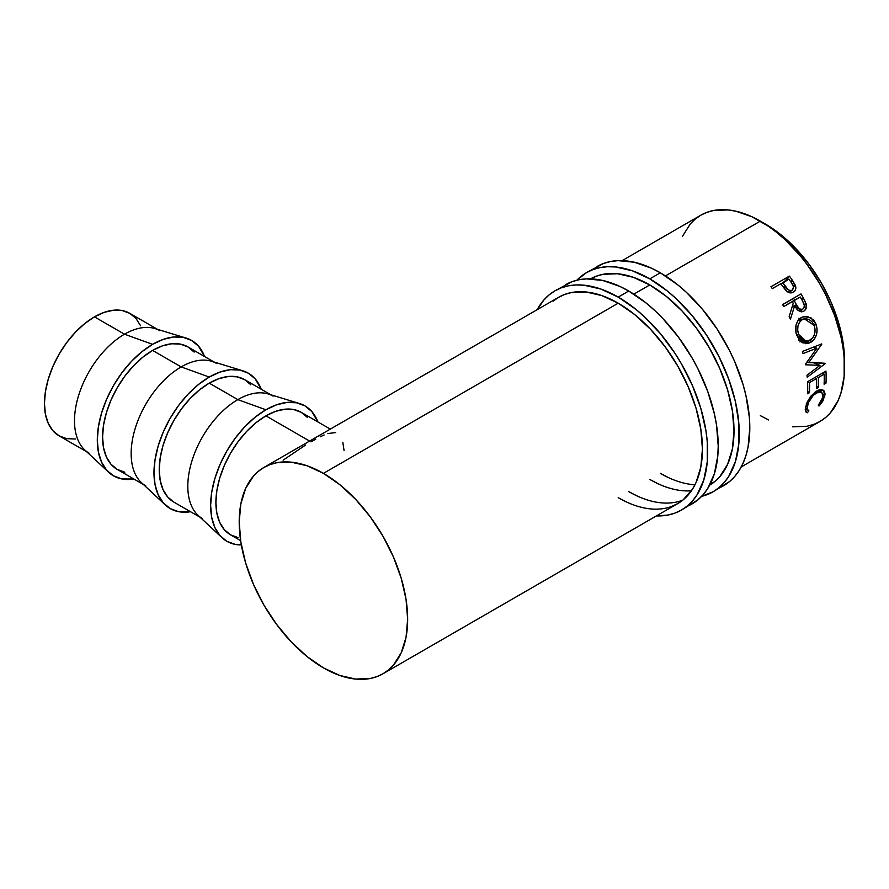 <?xml version="1.0" encoding="UTF-8"?>
<svg xmlns="http://www.w3.org/2000/svg" width="889" height="889" viewBox="0 0 889 889"><rect width="100%" height="100%" fill="white"/><g stroke="black" fill="none" stroke-linecap="round" stroke-linejoin="round"><path stroke-width="1.33" d="M718.112 488.372A126.549 73.065 -120 0 0 723.59 485.716A126.549 73.065 -120 0 0 742.993 384.315A126.549 73.065 -120 0 0 660.316 272.79L649.792 278.868A126.549 73.065 60 0 1 732.458 390.393A126.549 73.065 60 0 1 713.067 491.795A126.549 73.065 60 0 1 701.654 496.351L713.067 491.795L718.957 487.683L724.191 482.56L728.702 476.471L735.425 461.635L738.848 443.744L738.848 423.486L735.425 401.639L728.702 379.058L718.957 356.589L706.555 335.097L691.975 315.428L675.762 298.315L667.25 290.936L649.792 278.868L660.316 272.79L651.548 268.222L634.335 262.244L618.133 260.644L610.599 261.499L603.553 263.477L586.518 272.601A126.549 73.065 60 0 1 649.792 278.868L632.335 270.778L615.544 266.967L607.609 266.722L600.075 267.578L593.019 269.556L586.518 272.601A126.549 73.065 60 0 0 576.872 280.213L586.518 272.601M590.563 278.857A119.104 68.764 60 0 1 649.792 284.947A119.104 68.764 60 0 1 727.513 389.604A119.104 68.764 60 0 1 709.666 485.161M691.42 490.772A119.104 68.764 60 0 1 649.792 479.449L658.049 483.749M668.572 477.671L660.316 473.37A119.104 68.764 -120 0 0 694.965 484.761M710.7 483.138A119.104 68.764 -120 0 0 714.367 481.905L713.745 482.149M713.067 491.795L729.491 481.605L734.725 476.482L739.237 470.392L742.993 463.391L745.949 455.557L748.082 446.956L749.805 427.787L749.371 417.408L745.949 395.561L742.993 384.315L734.725 361.667L729.491 350.51L717.09 329.019L702.499 309.35L686.297 292.237L677.774 284.858L660.316 272.79A126.549 73.065 -120 0 0 597.041 266.522M709.344 485.35L714.889 481.482L719.812 476.66L727.602 464.336L732.392 448.867L734.014 430.821L732.392 410.918L727.602 389.904L719.812 368.602L709.344 347.821L696.576 328.352L682.019 310.961L666.217 296.304L649.792 284.947L633.357 277.335L617.555 273.745L602.998 274.323L596.363 276.179L590.24 279.046M686.53 506.608A126.549 73.065 -120 0 0 692.009 503.952A126.549 73.065 -120 0 0 711.411 402.55A126.549 73.065 -120 0 0 628.734 291.025L618.211 297.104A126.549 73.065 60 0 1 700.876 408.618A126.549 73.065 60 0 1 681.485 510.03A126.549 73.065 60 0 1 656.382 515.931L667.917 515.053L674.973 513.086L681.485 510.03L687.375 505.919L692.609 500.796L697.12 494.706L703.832 479.871L707.255 461.98L707.255 441.722L705.966 430.943L700.876 408.618L692.609 385.982L681.485 363.901L674.973 353.333L660.394 333.664L644.181 316.551L635.668 309.172L618.211 297.104L628.734 291.025L619.966 286.458L602.753 280.48L586.551 278.879L579.017 279.735L571.96 281.702L554.936 290.836A126.549 73.065 60 0 1 618.211 297.104L600.753 289.014L583.962 285.202L576.028 284.947L568.493 285.814L561.437 287.78L554.936 290.836A126.549 73.065 60 0 0 537.267 309.628L543.801 300.071L549.035 294.948L554.936 290.836M671.639 506.452L677.762 503.585L683.308 499.718L692.487 489.161L696.02 482.571L700.81 467.092L702.432 449.056L700.81 429.154L696.02 408.14L688.23 386.837L677.762 366.046L664.994 346.588L650.437 329.197L634.635 314.539L618.211 303.182L601.775 295.57L585.973 291.981L571.416 292.559L564.782 294.415L558.648 297.282A119.104 68.764 60 0 1 618.211 303.182A119.104 68.764 60 0 1 696.02 408.14A119.104 68.764 60 0 1 677.762 503.585A119.104 68.764 60 0 1 618.211 497.684L626.456 501.985M636.991 495.906L628.734 491.606A119.104 68.764 -120 0 0 682.785 500.14L682.163 500.374M681.485 510.03L697.909 499.84L703.132 494.717L707.655 488.628L714.367 473.793L717.79 455.901L718.223 446.022L716.501 424.864L714.367 413.796L707.655 391.216L697.909 368.746L692.009 357.823L678.451 337.142L662.983 318.662L654.715 310.472L646.192 303.093L628.734 291.025A126.549 73.065 -120 0 0 565.46 284.758M263.877 467.47L270 464.603L276.646 462.747L291.203 462.169L307.005 465.747L323.429 473.37L339.865 484.727L355.667 499.385L370.224 516.776L382.981 536.234L393.46 557.025L401.239 578.328L406.04 599.342L407.651 619.244L406.04 637.28L401.239 652.759L393.46 665.083L388.537 669.906L382.981 673.773L376.858 676.64L370.224 678.496L355.667 679.074L339.865 675.484L323.429 667.872L307.005 656.515L291.203 641.858L276.646 624.467L263.877 605.009L253.409 584.217L245.62 562.915L240.83 541.901L239.208 521.999L240.83 503.952L245.62 488.483L253.409 476.16L258.332 471.337L263.877 467.47A119.104 68.764 60 0 1 323.429 473.37L618.211 303.182L323.429 473.37A119.104 68.764 60 0 1 401.239 578.328A119.104 68.764 60 0 1 382.981 673.773A119.104 68.764 60 0 1 323.429 667.872A119.104 68.764 60 0 1 245.62 562.915A119.104 68.764 60 0 1 263.877 467.47L558.648 297.282L553.102 301.149M89.133 453.19A70.72 40.827 -60 0 1 78.299 396.527A70.72 40.827 -60 0 1 124.493 334.208L94.456 316.862A70.72 40.827 120 0 0 48.262 379.181A70.72 40.827 120 0 0 59.096 435.843L66.675 438.655L75.321 438.999M108.669 472.27A78.165 45.128 -60 0 0 133.872 479.015L121.882 478.96L113.503 475.848L106.624 470.148L101.524 462.069L98.379 451.912L97.312 440.077L98.379 427.009L101.524 413.218L106.624 399.239L113.503 385.593L121.882 372.824L131.439 361.412L141.807 351.788L152.586 344.343L124.493 334.208A70.72 40.827 120 0 0 79.677 392.238A70.72 40.827 120 0 0 84.766 449.945L108.669 472.27A78.165 45.128 -60 0 1 103.035 408.484A78.165 45.128 -60 0 1 152.586 344.343A78.165 45.128 -60 0 1 186.145 338.076A78.165 45.128 -60 0 1 204.592 356.522L198.536 346.177L191.668 340.476L183.29 337.364L173.733 336.987L163.365 339.342L152.586 344.343L124.493 334.208A70.72 40.827 -60 0 1 159.853 330.697M145.796 485.905A70.72 40.827 -60 0 1 134.961 429.231A70.72 40.827 -60 0 1 181.156 366.913L152.586 350.422A70.72 40.827 120 0 0 106.38 412.74A70.72 40.827 120 0 0 117.226 469.403L124.804 472.215M165.332 504.974A78.165 45.128 -60 0 0 190.535 511.731L178.533 511.664L170.166 508.564L163.287 502.863L158.186 494.784L155.042 484.627L153.975 472.781L155.042 459.724L158.186 445.934L163.287 431.954L170.166 418.308L178.533 405.54L188.09 394.127L198.458 384.504L209.248 377.058L181.156 366.913A70.72 40.827 120 0 0 136.328 424.953A70.72 40.827 120 0 0 141.429 482.66L165.332 504.974A78.165 45.128 -60 0 1 159.698 441.2A78.165 45.128 -60 0 1 209.248 377.058L220.028 372.058L230.395 369.702L239.952 370.08L248.331 373.18L255.199 378.881L261.255 389.238A78.165 45.128 -60 0 0 242.808 370.791L211.515 361.245A70.72 40.827 120 0 0 181.156 366.913L209.248 377.058A78.165 45.128 -60 0 1 242.808 370.791M202.459 518.62A70.72 40.827 -60 0 1 191.624 461.947A70.72 40.827 -60 0 1 237.819 399.628L209.248 383.137A70.72 40.827 120 0 0 163.043 445.456A70.72 40.827 120 0 0 173.888 502.118L200.103 517.254M221.994 537.689A78.165 45.128 -60 0 0 241.341 544.946L235.196 544.379L226.828 541.279L219.95 535.578L214.838 527.488L211.693 517.331L210.637 505.497L211.693 492.439L214.838 478.649L219.95 464.658L226.828 451.023L235.196 438.255L244.753 426.831L255.121 417.219L265.911 409.762L237.819 399.628A70.72 40.827 120 0 0 192.991 457.657A70.72 40.827 120 0 0 198.091 515.376L221.994 537.689A78.165 45.128 -60 0 1 216.36 473.904A78.165 45.128 -60 0 1 265.911 409.762L276.69 404.773L287.058 402.417L296.615 402.795L304.983 405.895L311.861 411.596L317.918 421.953A78.165 45.128 -60 0 0 299.46 403.506L268.178 393.96A70.72 40.827 120 0 0 237.819 399.628L265.911 409.762A78.165 45.128 -60 0 1 299.46 403.506M765.596 224.172L763.006 222.728A111.658 64.464 -120 0 1 765.596 224.172A111.658 64.464 -120 0 1 844.506 363.89L843.028 342.265L838.538 322.563L831.248 302.593L821.425 283.102L809.457 264.855L795.811 248.553L780.998 234.818L765.596 224.172M792.555 426.831L807.123 426.253L813.757 424.397L819.88 421.53A119.104 68.764 -120 0 0 838.138 326.085A119.104 68.764 -120 0 0 760.328 221.128L665.439 275.912L760.328 221.128A119.104 68.764 -120 0 0 700.776 215.227L695.22 219.094L690.297 223.917L682.519 236.241M649.792 284.947L633.846 294.148L649.792 284.947M793.344 292.181C795.711 290.703 796.377 288.403 795.344 285.28L793.499 286.791L795.344 285.28L792.321 280.224A119.104 68.764 -120 0 0 789.376 276.101L784.431 281.613L789.376 276.101L770.952 286.736L789.376 276.101A119.104 68.764 60 0 1 792.321 280.224L795.833 287.358L795.277 290.247L792.866 292.425L789.599 292.781L787.632 291.936L781.887 285.202A119.104 68.764 -120 0 0 780.82 283.702L772.308 288.614A119.104 68.764 -120 0 0 770.952 286.736A119.104 68.764 -120 0 1 772.308 288.614L780.82 283.702A119.104 68.764 -120 0 1 781.887 285.202L785.887 290.503C788.365 292.959 790.854 293.514 793.344 292.181L793.833 291.859M807.523 381.748L825.948 371.113A119.104 68.764 60 0 1 825.992 383.126L824.103 384.226A119.104 68.764 -120 0 0 824.147 374.158L818.48 377.436A119.104 68.764 60 0 1 818.436 387.493L816.535 388.582A119.104 68.764 -120 0 0 816.591 378.525L809.501 382.614A119.104 68.764 60 0 1 809.457 392.671L807.568 393.771A119.104 68.764 -120 0 0 807.523 381.748A119.104 68.764 -120 0 1 807.568 393.771L809.457 392.671A119.104 68.764 -120 0 0 809.501 382.614L816.591 378.525L814.757 377.569L816.591 378.525A119.104 68.764 -120 0 1 816.535 388.582L818.436 387.493A119.104 68.764 -120 0 0 818.48 377.436L824.147 374.158L822.314 373.202L824.147 374.158A119.104 68.764 -120 0 1 824.103 384.226L825.992 383.126L824.192 381.97L825.992 383.126A119.104 68.764 -120 0 0 825.948 371.113L807.523 381.748M819.991 365.379L805.478 364.768A119.104 68.764 -120 0 0 805.39 364.29L816.869 348.155L803.011 353.578A119.104 68.764 -120 0 0 802.456 351.444L821.692 343.921A119.104 68.764 60 0 1 821.758 344.232L808.734 362.601L825.27 363.301A119.104 68.764 60 0 1 825.303 363.59L807.19 377.203A119.104 68.764 -120 0 0 806.99 375.191L819.991 365.379L813.646 362.834L819.991 365.379L806.99 375.191A119.104 68.764 -120 0 1 807.19 377.203L825.303 363.59L824.525 363.268L825.303 363.59A119.104 68.764 -120 0 0 825.27 363.301L807.001 362.079L808.734 362.601L821.758 344.232A119.104 68.764 -120 0 0 821.692 343.921L802.456 351.444A119.104 68.764 -120 0 1 803.011 353.578L816.869 348.155L805.39 364.29A119.104 68.764 -120 0 1 805.478 364.768L819.991 365.379M782.609 304.538L801.033 293.903A119.104 68.764 60 0 1 803.6 298.437L806.267 304.349L805.778 309.128L803.767 311.172L801.2 311.85L797.344 309.883L794.599 305.849L790.41 319.273A119.104 68.764 -120 0 0 789.154 316.684L793.21 303.316A119.104 68.764 -120 0 0 792.277 301.66L783.776 306.572A119.104 68.764 -120 0 0 782.609 304.538A119.104 68.764 -120 0 1 783.776 306.572L792.277 301.66A119.104 68.764 -120 0 1 793.21 303.316L789.154 316.684A119.104 68.764 -120 0 1 790.41 319.273L794.599 305.849L802.7 311.65L803.767 311.172C806.179 309.616 806.956 307.149 806.123 303.794L803.6 298.437L801.645 299.415L803.6 298.437A119.104 68.764 -120 0 0 801.033 293.903L782.609 304.538M815.58 323.051L817.158 329.486L816.435 334.82L814.124 339.409L808.69 343.354L802.689 342.832L799.222 340.031L796.022 333.097L796.011 325.207L797.922 320.662L802.2 317.106L807.523 316.484L813.479 319.907L815.58 323.051M819.58 405.44L819.025 406.04L818.325 405.317L822.414 398.983L823.014 394.105L820.725 391.805L817.98 392.149L813.268 395.338L808.468 402.584L807.179 407.851L807.356 409.262L808.879 410.774L807.368 412.763L806.701 412.585L805.234 409.362L806.99 402.439L810.679 396.35L815.824 391.56L820.403 389.638L823.303 390.204L824.414 391.293L825.081 394.105L822.903 400.995L819.58 405.44M307.483 417.508L301.271 412.34A70.72 40.827 120 0 0 265.911 415.841L309.605 441.077L265.911 415.841A70.72 40.827 120 0 0 219.705 478.16A70.72 40.827 120 0 0 230.551 534.834L238.13 537.634M283.102 460.18L305.705 444.945M342.821 442.322L344.076 450.601M327.63 433.588L335.631 432.565M320.173 436.821L324.141 434.965M310.939 441.844L315.784 439.122M741.248 466.925L819.88 421.53L825.437 417.663L830.359 412.84L838.138 400.517L840.927 393.138L844.15 376.303L844.15 357.234L842.928 347.099L840.927 336.675L834.604 315.417L825.437 294.27L819.88 283.991L807.123 264.533L800.033 255.532L784.776 239.43L776.764 232.485L768.585 226.362L752.072 216.827L735.881 211.204L728.102 209.926L713.534 210.504L706.899 212.36L700.776 215.227L622.144 260.633M760.328 415.63L768.585 419.93M792.321 280.224L790.732 281.757L792.321 280.224M788.976 292.592L792.443 289.958M788.976 292.625L788.876 291.692M788.943 292.581L792.099 290.203C789.299 290.936 787.021 289.647 785.254 286.347L783.709 287.769L785.254 286.347L782.709 282.613L781.175 284.202L788.843 279.068L782.709 282.613L788.232 289.814L790.221 290.592L792.099 290.203L788.943 292.581M792.477 289.936L793.51 286.858L791.554 282.946A119.104 68.764 -120 0 0 788.843 279.068A119.104 68.764 -120 0 1 791.554 282.946C793.899 285.791 794.088 288.214 792.099 290.203L792.099 290.203M816.647 376.48L818.48 377.436L816.647 376.48M816.635 386.337L818.436 387.493L816.635 386.337M807.668 381.659L809.501 382.614L807.668 381.659M807.657 391.516L809.457 392.671L807.657 391.516M812.913 347.366L816.869 348.155L812.913 347.366M804.123 304.583L806.123 303.794L804.123 304.583M801.611 311.839L803.767 311.172L801.611 311.839M792.132 306.994L794.599 305.849L792.132 306.994M782.664 304.627L793.644 298.293A104.213 60.174 60 0 1 794.688 300.104A104.213 60.174 -120 0 0 793.644 298.293L782.664 304.627M786.632 304.705L794.177 300.571L786.632 304.705M802.756 309.083C799.989 309.75 797.889 308.305 796.455 304.76L799.055 308.527L800.911 309.428L802.756 309.083L804 307.638L804.301 305.527L802.678 301.293C804.767 304.405 804.789 307.005 802.756 309.083L798.255 310.706M796.455 304.76L792.21 306.716L796.455 304.76L794.177 300.571L800.311 297.026L792.777 301.16L800.311 297.026L794.177 300.571L796.455 304.76M802.678 301.293A119.104 68.764 -120 0 0 800.311 297.026A119.104 68.764 -120 0 1 802.678 301.293M801.567 341.043L810.646 342.476C816.524 338.331 818.336 332.253 816.091 324.252L813.791 324.385L816.091 324.252L810.957 317.795L803.778 316.573L801.222 317.606C795.755 321.74 794.277 327.752 796.788 335.62L805.712 343.721L810.646 342.476L800.722 341.554M799.911 318.506L798.844 318.329M799.933 341.965L801.845 340.865M799.544 340.009L798.733 340.331M802.178 319.707L797.966 320.596L804.378 318.851L814.235 325.441C816.091 331.953 814.68 336.92 810.001 340.343L806.145 341.332L798.644 334.442C796.577 328.019 797.755 323.107 802.178 319.707L799.5 322.207L797.978 325.941L797.677 330.23L798.644 334.442L796.433 334.575L798.644 334.442L800.633 338.076L803.423 340.543L808.39 341.065L812.802 337.82L814.591 334.053L814.568 326.463L812.124 321.862L809.068 319.484L805.556 318.707L802.178 319.707M808.879 410.774C807.356 410.307 806.856 408.74 807.39 406.084L806.045 404.995L807.39 406.084C808.534 400.75 811.557 396.35 816.435 392.894L815.169 392.005L816.435 392.894L821.836 392.282L823.003 396.961L818.325 405.317L819.025 406.04L824.87 395.983L823.514 390.338L816.713 391.004L809.912 397.35L805.501 407.184L806.123 412.207L807.368 412.763L808.879 410.774L805.367 407.94M805.39 410.918L807.368 412.763L805.39 410.918M823.103 394.538L824.87 395.983L823.103 394.538M330.319 429.109L301.271 412.34L293.692 409.54L285.047 409.196L275.657 411.318L265.911 415.841L256.154 422.586L246.764 431.287L238.13 441.622L230.551 453.168L224.328 465.514L219.705 478.16L216.86 490.639L215.905 502.463L216.86 513.164L219.705 522.354L224.328 529.677L230.551 534.834L240.641 540.656M250.82 384.793L244.608 379.625A70.72 40.827 120 0 0 209.248 383.137L237.819 399.628A70.72 40.827 -60 0 1 273.179 396.127M270.823 394.772L244.608 379.625L237.03 376.825L228.384 376.48L219.005 378.614L209.248 383.137L199.492 389.871L190.113 398.572L181.467 408.907L173.888 420.464L167.665 432.799L163.043 445.456L160.198 457.924L159.242 469.748L160.198 480.46L163.043 489.65L167.665 496.962L173.888 502.118M194.158 352.077L187.946 346.921A70.72 40.827 120 0 0 152.586 350.422L181.156 366.913A70.72 40.827 -60 0 1 216.516 363.412M186.145 338.076L154.864 328.541A70.72 40.827 120 0 0 124.493 334.208L94.456 316.862L84.699 323.607L75.321 332.308L66.675 342.632L59.096 354.189L52.873 366.524L48.262 379.181L45.406 391.649L44.45 403.473L45.406 414.185L48.262 423.375L52.873 430.687L59.096 435.843L86.789 451.834M214.16 362.056L187.946 346.921L180.367 344.11L171.721 343.765L162.343 345.899L152.586 350.422L142.829 357.167L133.45 365.868L124.804 376.191L117.226 387.748L111.003 400.083L106.38 412.74L103.535 425.209L102.579 437.032L103.535 447.745L106.38 456.935L111.003 464.247L117.226 469.403L143.451 484.549M140.651 325.83L136.039 318.518L129.816 313.361L122.238 310.55L113.592 310.205L104.213 312.339L94.456 316.862A70.72 40.827 120 0 1 129.816 313.361L157.509 329.341M677.762 503.585L382.981 673.773M800.056 340.954L806.145 341.343M798.344 320.084L804.389 318.851M818.78 390.038L821.836 392.282"/></g></svg>
